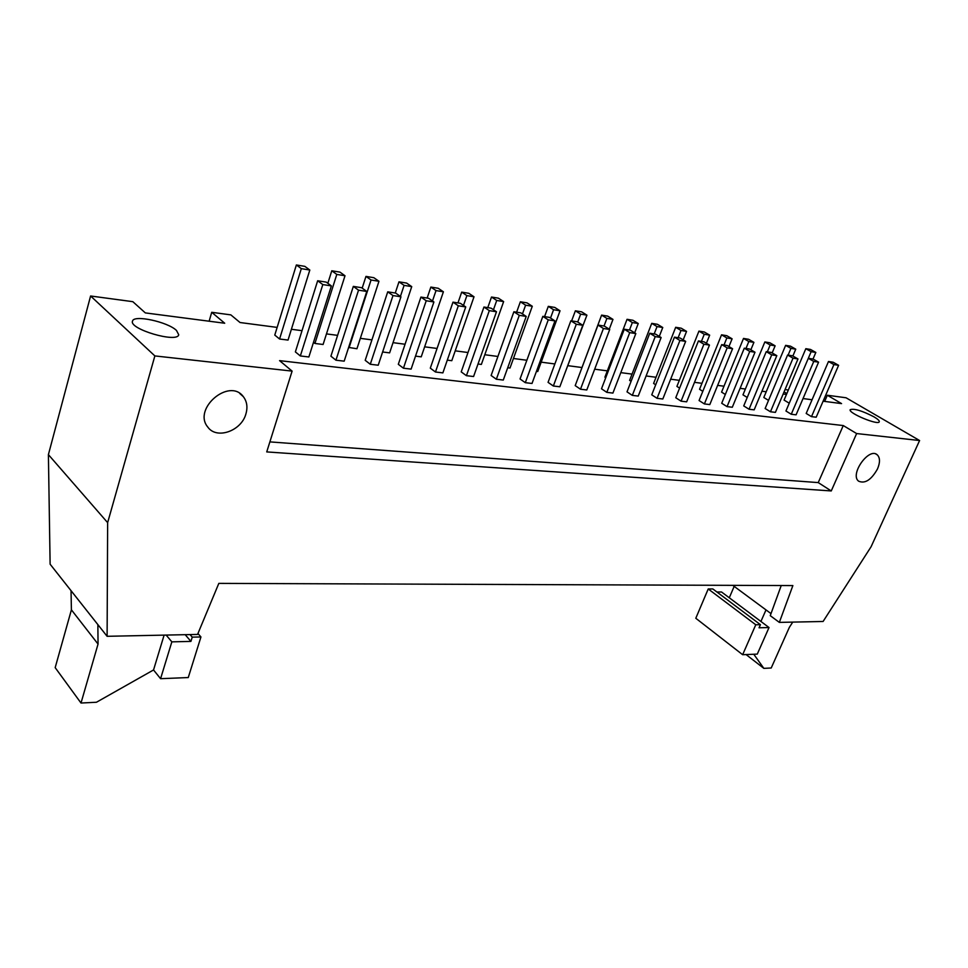 <?xml version="1.0" encoding="UTF-8"?>
<svg xmlns="http://www.w3.org/2000/svg" width="968" height="968" viewBox="0 0 968 968"><rect width="100%" height="100%" fill="white"/><g stroke="black" fill="none" stroke-linecap="round" stroke-linejoin="round"><path stroke-width="1.45" d="M818.577 362.177L796.083 414.824L791.255 414.256L785.943 411.001L808.316 358.317L813.132 359.067L818.577 362.177L813.761 361.427L808.316 358.317L811.136 351.674L805.836 348.686L810.531 349.46L815.83 352.449L811.136 351.674M790.457 346.157L795.756 349.17L790.929 348.395L785.629 345.358L790.457 346.157M791.255 414.256L813.761 361.427M768.531 400.389L763.812 397.497L785.629 345.358M788.109 355.123L790.929 348.395M792.877 356.018L795.756 349.17M797.983 358.959L775.416 412.368L770.455 411.775L765.131 408.496L787.577 355.038L792.526 355.813L797.983 358.959L793.034 358.172L787.577 355.038M769.814 342.769L775.126 345.818L770.165 345.007L764.865 341.946L769.814 342.769M770.455 411.775L793.034 358.172M747.235 397.473L742.976 394.835L764.865 341.946M767.334 351.832L770.165 345.007M772.161 352.945L775.126 345.818M776.808 355.643L754.169 409.851L749.063 409.246L743.726 405.919L766.245 351.662L771.339 352.473L776.808 355.643L771.714 354.845L766.245 351.662M748.603 339.284L753.915 342.357L748.821 341.535L743.509 338.437L748.603 339.284M749.063 409.246L771.714 354.845M725.335 394.46L721.571 392.113L743.509 338.437M745.977 348.456L748.821 341.535M750.865 349.799L753.915 342.357M755.004 352.231L732.304 407.25L727.053 406.633L721.717 403.269L744.295 348.19L749.534 349.024L755.004 352.231L749.764 351.408L744.295 348.19M726.786 335.69L732.11 338.812L726.859 337.953L721.547 334.831L726.786 335.69M727.053 406.633L749.764 351.408M702.792 391.338L699.549 389.293L721.547 334.831M724.016 344.983L726.859 337.953M728.952 346.568L732.11 338.812M732.57 348.71L709.81 404.576L704.401 403.934L699.077 400.546L721.705 344.62L727.101 345.479L732.57 348.71L727.174 347.875L721.705 344.62M704.341 332L709.665 335.158L704.268 334.275L698.944 331.116L704.341 332M704.401 403.934L727.174 347.875M679.596 388.12L676.91 386.401L698.944 331.116M701.401 341.414L704.268 334.275M706.41 343.265L709.665 335.158M709.471 345.092L686.663 401.829L681.085 401.175L675.761 397.727L698.436 340.942L704.002 341.825L709.471 345.092L703.918 344.233L698.436 340.942M681.242 328.212L686.554 331.395L681 330.487L675.688 327.293L681.242 328.212M681.085 401.175L703.918 344.233M655.711 384.792L653.606 383.437L675.688 327.293M678.132 337.735L681 330.487M683.19 339.877L686.554 331.395M685.671 341.377L662.814 398.998L657.066 398.32L651.742 394.835L674.466 337.154L680.189 338.062L685.671 341.377L679.935 340.47L674.466 337.154M657.453 324.304L662.765 327.511L657.042 326.579L651.73 323.36L657.453 324.304M657.066 398.32L679.935 340.47M631.088 381.331L629.611 380.376L651.73 323.36M654.174 333.948L657.042 326.579M659.293 336.404L662.765 327.511M661.132 337.529L638.239 396.081L632.322 395.38L627.01 391.858L649.758 333.246L655.663 334.19L661.132 337.529L655.227 336.61L649.758 333.246M632.939 320.275L638.251 323.518L632.346 322.562L627.046 319.307L632.939 320.275M632.322 395.38L655.227 336.61M605.726 377.762L604.903 377.217L627.046 319.307M629.478 330.04L632.346 322.562M634.657 332.847L638.251 323.518M635.831 333.573L612.913 393.081L606.815 392.355L601.503 388.785L624.287 329.229L630.374 330.185L635.831 333.573L629.745 332.617L624.287 329.229M607.686 316.125L612.974 319.404L606.9 318.411L601.6 315.12L607.686 316.125M606.815 392.355L629.745 332.617M579.554 374.047L601.6 315.12M604.02 326.022L606.9 318.411M609.271 329.193L612.974 319.404M609.731 329.483L586.789 389.971L580.497 389.221L575.198 385.615L597.994 325.066L604.274 326.059L609.731 329.483L603.439 328.503L597.994 325.066M581.635 311.841L586.923 315.157L580.655 314.14L575.367 310.813L581.635 311.841M580.497 389.221L603.439 328.503M577.714 322.041L580.655 314.14M571.628 320.904L575.367 310.813M586.923 315.157L564.271 374.87M582.784 325.272L559.831 386.776L553.345 386.002L548.057 382.348L570.866 320.783L577.351 321.799L582.784 325.272L576.299 324.256L570.866 320.783M554.773 307.425L560.036 310.788L553.563 309.724L548.299 306.36L554.773 307.425M553.345 386.002L576.299 324.256M550.526 318.048L553.563 309.724M544.561 316.621L548.299 306.36M560.036 310.788L537.736 371.531L536.453 371.361M554.966 320.916L532.013 383.473L525.309 382.675L520.046 378.972L542.842 316.354L549.546 317.407L554.966 320.916L548.251 319.864L542.842 316.354M527.04 302.875L532.291 306.263L525.6 305.174L520.361 301.774L527.04 302.875M525.309 382.675L548.251 319.864M522.454 313.947L525.6 305.174M516.622 312.204L520.361 301.774M532.291 306.263L510.003 368.034L507.716 367.743M526.217 316.415L503.275 380.061L496.342 379.238L491.115 375.487L513.887 311.769L520.808 312.87L526.217 316.415L519.284 315.326L513.887 311.769M498.411 298.168L503.638 301.592L496.729 300.467L491.502 297.031L498.411 298.168M496.342 379.238L519.284 315.326M493.45 309.736L496.729 300.467M487.775 307.642L491.502 297.031M503.638 301.592L481.362 364.428L478.01 364.004M496.487 311.756L473.582 376.528L466.419 375.681L461.216 371.881L483.952 307.037L491.115 308.175L496.487 311.756L489.312 310.643L483.952 307.037M468.814 293.304L474.017 296.777L466.879 295.615L461.688 292.13L468.814 293.304M466.419 375.681L489.312 310.643M463.49 305.416L466.879 295.615M457.961 302.936L461.688 292.13M474.017 296.777L451.79 360.701L447.289 360.132M465.741 306.941L442.872 372.886L435.467 372.002L430.3 368.155L452.988 302.149L460.393 303.323L465.741 306.941L458.312 305.791L452.988 302.149M438.238 288.282L443.404 291.791L436.024 290.582L430.857 287.072L438.238 288.282M435.467 372.002L458.312 305.791M432.49 300.988L436.024 290.582M427.142 298.059L430.857 287.072M443.404 291.791L421.225 356.853L415.514 356.127M433.906 301.968L411.11 369.111L403.438 368.203L398.308 364.307L420.935 297.079L428.606 298.289L433.906 301.968L426.222 300.758L420.935 297.079M406.608 283.079L411.739 286.625L404.092 285.378L398.973 281.833L406.608 283.079M403.438 368.203L426.222 300.758M400.425 296.438L404.092 285.378M395.271 293.026L398.973 281.833M411.739 286.625L389.62 352.872L382.614 351.989M400.946 296.801L378.222 365.214L370.284 364.271L365.202 360.314L387.732 291.84L395.682 293.086L400.946 296.801L392.984 295.555L387.732 291.84M373.866 277.707L378.96 281.289L371.046 280.006L365.964 276.4L373.866 277.707M370.284 364.271L392.984 295.555M378.96 281.289L356.938 348.746L348.625 347.427M349.049 347.754L371.046 280.006M362.177 288.137L365.964 276.4M366.787 291.453L344.172 361.161L335.944 360.193L330.911 356.188L353.332 286.395L361.572 287.702L366.787 291.453L358.535 290.17L353.332 286.395M339.974 272.129L345.007 275.759L336.804 274.428L331.782 270.786L339.974 272.129M335.944 360.193L358.535 290.17M345.007 275.759L323.094 344.487L314.927 343.459L313.511 342.333M314.927 343.459L336.804 274.428M327.837 283.309L331.782 270.786M160.579 678.689L171.844 641.857L190.926 641.397L192.245 637.138L200.945 636.956L188.264 677.552L160.579 678.689L153.537 669.965L96.461 702.248L81.01 703.034L98.046 644.071L97.865 624.602M71.039 590.661L71.402 609.828L55.176 667.642L81.01 703.034M98.046 644.071L71.402 609.828M166.157 635.081L171.844 641.857M190.926 641.397L185.191 634.681M192.245 637.138L190.043 634.585M200.945 636.956L197.956 633.508M153.537 669.965L164.112 635.117M759.057 627.784L760.425 624.675L755.778 624.771L742.65 654.707L757.291 654.102L769.028 627.542L759.057 627.784M742.65 654.707L695.798 618.262L708.225 588.955L712.871 588.967L760.425 624.675M716.925 592.005L721.559 592.005L729.279 597.776L734.18 586.378M755.778 624.771L708.225 588.955M753.782 654.247L763.849 668.368L746.074 654.562M763.849 668.368L771.218 667.993L789.356 627.361L792.744 622.109M766.003 609.9L760.921 621.468L729.279 597.776M760.921 621.468L769.028 627.542M771 613.603L732.788 585.35M833.17 362.238L838.603 365.311L833.92 364.573L828.487 361.5L833.17 362.238M838.603 365.311L816.193 417.208L811.499 416.651L833.92 364.573M811.499 416.651L806.187 413.445L828.487 361.5M813.011 359.055L815.83 352.449M789.247 403.208L784.08 400.086L805.836 348.686M326.204 282.111L331.371 285.911L322.804 284.58L317.661 280.756L326.204 282.111M331.371 285.911L308.865 356.974L300.346 355.958L322.804 284.58M300.346 355.958L295.373 351.904L317.661 280.756M304.847 266.357L309.82 270.036L301.326 268.644L296.365 264.966L304.847 266.357M309.82 270.036L288.041 340.07L279.57 339.006L301.326 268.644M279.57 339.006L274.779 335.085L296.365 264.966M176.466 330.427L178.729 334.746C177.386 343.362 128.683 329.047 132.519 321.098C133.632 314.479 167.633 321.812 176.466 330.427M873.971 416.833C877.746 419.071 879.513 420.717 879.283 421.758C878.617 425.751 848.004 413.034 850.182 409.682C854.078 408.327 862.016 410.698 873.971 416.833M856.632 433.555L831.258 490.945L266.732 451.911L292.106 371.107L279.57 360.641L843.261 425.557L856.632 433.555L919.6 440.525L871.091 546.739L823.09 621.48L779.337 622.388L792.877 585.579L218.828 583.377L197.569 634.427L107.109 636.303L107.642 522.647L48.4 454.633L50.118 564.199L107.109 636.303M107.642 522.647L154.868 355.921L90.593 295.99L48.4 454.633M245.92 413.893C241.431 430.978 216.663 439.787 207.83 427.118C192.293 408.895 229.416 377.326 243.355 396.686C246.973 401.466 247.832 407.201 245.92 413.893M209.124 321.219L211.726 312.301L224.709 323.239L145.321 312.906L132.834 301.677L90.593 295.99M877.516 468.911C871.297 479.922 864.981 484 858.555 481.144C849.529 474.332 869.167 446.817 877.323 454.887C880.13 457.804 880.202 462.474 877.516 468.911M824.663 401.405L827.325 395.246L841.567 403.608L823.102 401.2M812.055 399.76L803.041 398.55M919.6 440.525L846.056 397.775L827.325 395.246M788.351 389.995L785.06 389.559M784.056 391.919L786.839 393.577M786.476 394.436L783.173 394M766.208 391.774L761.949 391.205M745.384 389.027L740.109 388.337M723.979 386.208L717.639 385.373M701.969 383.316L694.504 382.336M679.33 380.339L670.667 379.19M656.026 377.266L646.104 375.959M632.043 374.108L620.79 372.632M607.335 370.865L594.667 369.195M581.877 367.513L568.059 365.698M554.87 363.956L541.173 362.153M526.858 360.265L513.439 358.499M497.915 356.466L484.799 354.736M468.004 352.521L455.214 350.839M437.064 348.456L424.649 346.822M405.06 344.245L393.032 342.66M371.93 339.877L360.326 338.352M337.602 335.364L326.47 333.899M302.016 330.681L291.392 329.277M277.138 327.402L240.04 322.526L230.844 314.878L211.726 312.301M154.868 355.921L292.106 371.107M843.261 425.557L818.238 482.596L269.878 441.892M831.258 490.945L818.238 482.596M781.236 585.531L770.25 615.648L779.337 622.388M243.355 396.686L239.762 393.468M877.323 454.887L875.955 454.065"/></g></svg>
